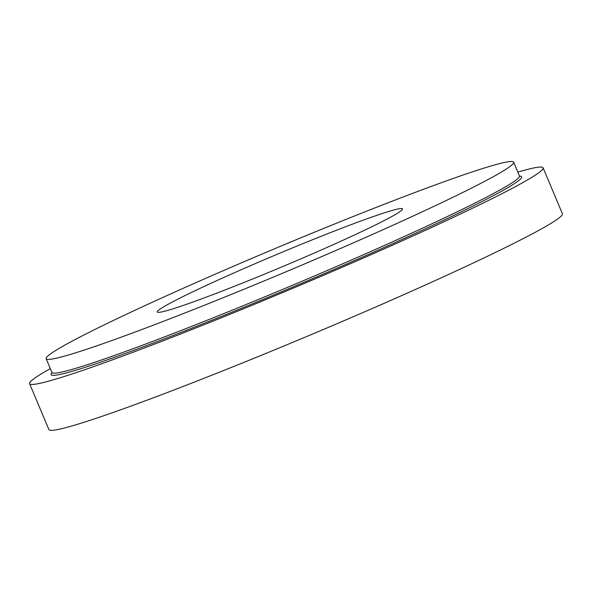<?xml version="1.0" encoding="UTF-8"?>
<svg xmlns="http://www.w3.org/2000/svg" width="592" height="592" viewBox="0 0 592 592"><rect width="100%" height="100%" fill="white"/><g stroke="black" fill="none" stroke-linecap="round" stroke-linejoin="round"><path stroke-width="0.89" d="M517.845 172.109A278.506 14.09 157.2 0 1 543.093 167.817L562.4 213.742A278.506 14.09 157.2 0 1 539.556 229.948A278.506 14.09 157.2 0 1 254.094 358.249A278.506 14.09 157.2 0 1 48.907 429.592L29.6 383.668A278.506 14.09 157.2 0 1 50.335 368.631M543.093 167.817A278.506 14.09 157.2 0 1 520.25 184.023A278.506 14.09 157.2 0 1 234.787 312.324A278.506 14.09 157.2 0 1 29.6 383.668M492.87 176.927A253.568 12.832 157.2 0 1 232.974 293.736A253.568 12.832 157.2 0 1 46.154 358.693A253.568 12.832 157.2 0 1 274.94 248.61A253.568 12.832 157.2 0 1 513.664 162.171A253.568 12.832 157.2 0 1 492.87 176.927M391.63 216.628A133.022 6.727 157.2 0 1 255.285 277.907A133.022 6.727 157.2 0 1 157.287 311.984A133.022 6.727 157.2 0 1 277.308 254.234A133.022 6.727 157.2 0 1 402.538 208.887A133.022 6.727 157.2 0 1 391.63 216.628M519.813 176.372L519.458 175.95A253.568 12.832 157.2 0 1 498.656 190.705A253.568 12.832 157.2 0 1 238.761 307.514A253.568 12.832 157.2 0 1 51.948 372.472L46.154 358.693M519.554 176.127A255.233 12.913 157.2 0 1 500.699 191.69A255.233 12.913 157.2 0 1 226.092 314.53A255.233 12.913 157.2 0 1 52.007 372.664M519.458 175.95L513.664 162.171M51.948 372.472L52 373.019"/></g></svg>

